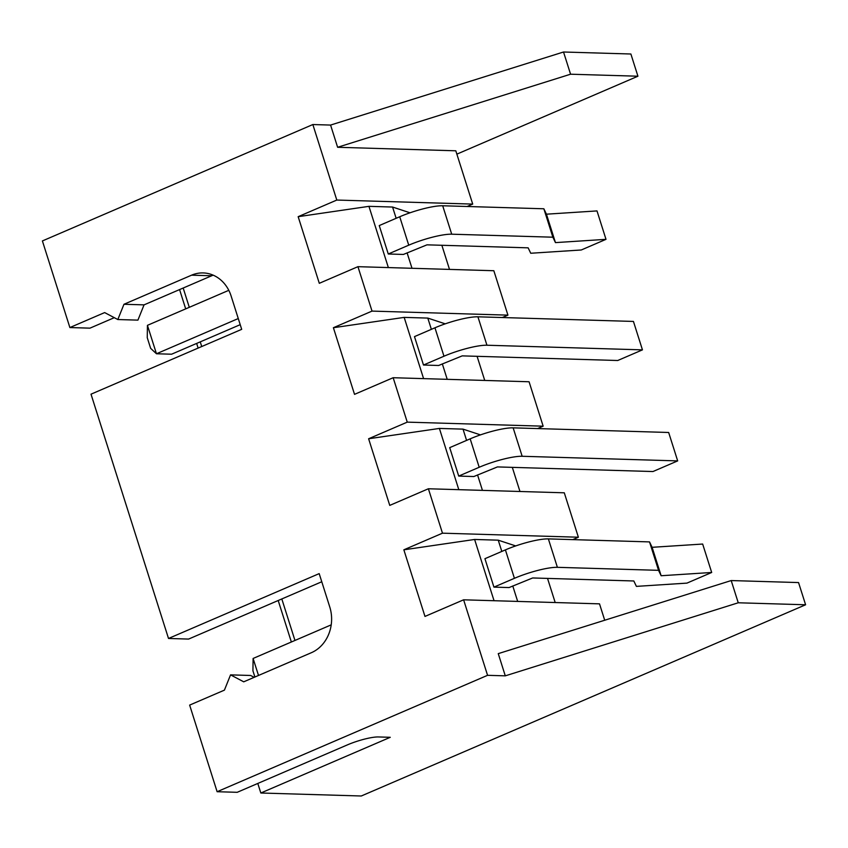 <?xml version="1.0" encoding="UTF-8"?>
<svg xmlns="http://www.w3.org/2000/svg" width="848" height="848" viewBox="0 0 848 848"><rect width="100%" height="100%" fill="white"/><g stroke="black" fill="none" stroke-linecap="round" stroke-linejoin="round"><path stroke-width="1.27" d="M330.582 125.069L337.621 147.276L455.8 150.796L472.707 204.092L336.804 200.054L312.848 124.539L330.582 125.069L563.528 52.004L630.88 54.007L637.929 76.214L456.86 154.145M505.291 675.845L738.248 602.78L731.199 580.562L498.253 653.638L505.291 675.845L487.568 675.315L463.612 599.812L599.515 603.85L604.709 620.238M555.186 602.525L547.532 578.41M572.803 539.625L578.378 537.219L442.476 533.18L428.388 488.766L389.751 505.397L368.615 438.766L439.391 428.431L463.019 429.13L480.466 434.876M428.388 488.766L564.291 492.805L578.378 537.219M519.962 491.49L512.309 467.365M537.579 428.579L543.155 426.184L407.252 422.134L393.165 377.72L354.528 394.352L333.391 327.72L404.167 317.385L427.795 318.085L445.242 323.841M393.165 377.72L529.067 381.759L543.155 426.184M484.738 380.445L477.085 356.319M502.355 317.534L507.931 315.138L372.028 311.099L357.941 266.675L319.304 283.306L298.167 216.685L368.944 206.34L392.571 207.039L410.019 212.795M357.941 266.675L493.833 270.724L507.931 315.138M449.504 269.399L441.861 245.273M467.131 206.488L472.707 204.092M336.804 200.054L298.167 216.685M412.001 268.286L407.104 252.852M396.143 218.296L392.571 207.039M372.028 311.099L333.391 327.72M447.225 379.332L442.327 363.887M431.367 329.342L427.795 318.085M407.252 422.134L368.615 438.766M482.448 490.367L477.551 474.933M466.591 440.388L463.019 429.13M442.476 533.18L403.849 549.811L474.615 539.466L498.242 540.176L515.69 545.921M517.672 601.412L512.775 585.979M501.815 551.423L498.242 540.176M463.612 599.812L424.975 616.432L403.849 549.811M731.199 580.562L798.551 582.565L805.6 604.772L361.28 795.996L260.834 793.007L257.803 783.446M179.575 289.581L185.691 308.873M196.651 343.419L198.125 348.083M278.197 600.511L291.362 642M337.621 147.276L570.577 74.211L637.929 76.214M570.577 74.211L563.528 52.004M312.848 124.539L42.4 240.938L69.875 327.551L89.962 328.155L114.3 317.671M487.568 675.315L217.12 791.714L189.645 705.101L224.413 690.134L230.55 674.87L250.637 675.474L254.167 677.329M69.875 327.551L104.643 312.583L117.83 319.537L123.967 304.273L191.584 275.176A35.574 30.835 -88.3 0 1 203.202 272.929A35.574 30.835 -88.3 0 1 231.122 296.016L241.691 329.331L91.012 394.182L168.508 638.47L319.187 573.619L329.755 606.935A35.574 30.835 91.7 0 1 311.343 652.716L243.726 681.824L230.55 674.87M388.363 267.586L368.944 206.34M388.267 253.997L408.747 245.178L399.726 216.759L379.247 225.568L388.267 253.997L403.394 254.442L426.989 244.839L528.145 247.839L530.731 253.255L581.283 249.98L606.002 239.337L555.461 242.613L546.441 214.184L596.992 210.919L606.002 239.337M423.587 378.621L404.167 317.385M414.481 336.614L423.491 365.032L438.617 365.488L462.213 355.874L617.726 360.506L642.455 349.864L633.435 321.434L477.922 316.813A32.733 6.116 -17.6 0 0 434.95 327.794L414.481 336.614M458.81 489.667L439.391 428.431M449.705 447.649L458.715 476.078L473.841 476.534L497.437 466.919L652.949 471.541L677.679 460.899L668.659 432.48L513.146 427.848A32.733 6.116 -17.6 0 0 470.174 438.84L449.705 447.649M494.045 600.713L474.615 539.466M493.939 587.123L514.418 578.315L505.408 549.886L484.929 558.694L493.939 587.123L509.065 587.569L532.661 577.965L633.816 580.975L636.403 586.381L686.954 583.117L711.684 572.474L661.133 575.739L652.112 547.31L702.663 544.045L711.684 572.474M738.248 602.78L805.6 604.772M260.834 793.007L390.271 737.304L378.452 736.954A23.712 4.431 -17.6 0 0 347.32 744.915L237.207 792.308L217.12 791.714M183.179 288.034L189.295 307.315M200.255 341.871L201.729 346.525M281.812 598.953L294.966 640.452M321.763 581.76L188.595 639.074L168.508 638.47M117.83 319.537L137.917 320.131L144.054 304.867L211.671 275.77A35.574 30.835 91.7 0 1 213.187 275.165M123.967 304.273L144.054 304.867M399.726 216.759A32.733 6.116 -17.6 0 1 442.698 205.767L543.854 208.778L546.441 214.184M408.747 245.178A32.733 6.116 -17.6 0 1 451.708 234.196L552.864 237.196L555.461 242.613M423.491 365.032L443.97 356.224A32.733 6.116 -17.6 0 1 486.943 345.231L642.455 349.864M458.715 476.078L479.194 467.269A32.733 6.116 -17.6 0 1 522.167 456.277L677.679 460.899M514.418 578.315A32.733 6.116 -17.6 0 1 557.39 567.323L658.546 570.333L661.133 575.739M505.408 549.886A32.733 6.116 -17.6 0 1 548.37 538.893L649.526 541.904L652.112 547.31M552.864 237.196L543.854 208.778M658.546 570.333L649.526 541.904M258.502 675.464L253.107 658.461L331.218 624.849M240.217 324.667L171.582 354.21L156.456 353.764L147.435 325.335L228.801 290.323M147.435 325.335L147.255 337.684L150.637 348.348L156.456 353.764L238.267 318.551M254.898 677.011L252.927 670.81L253.107 658.461M191.584 275.176L211.671 275.77M443.97 356.224L434.95 327.794M479.194 467.269L470.174 438.84M451.708 234.196L442.698 205.767M486.943 345.231L477.922 316.813M522.167 456.277L513.146 427.848M557.39 567.323L548.37 538.893"/></g></svg>

